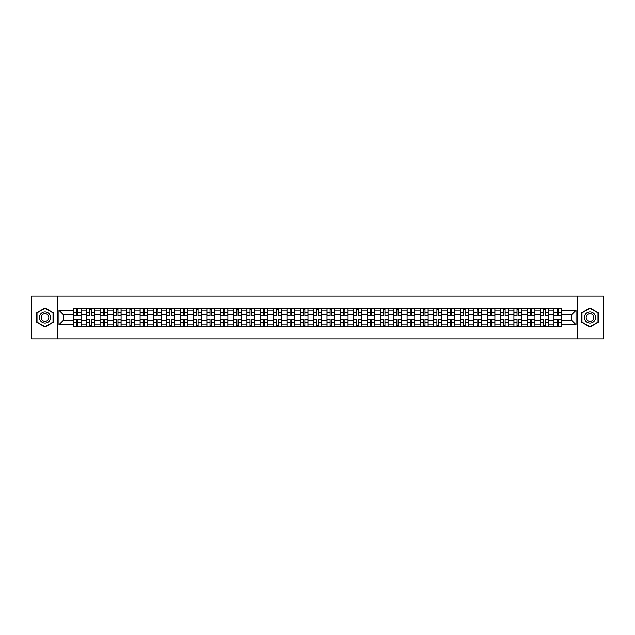 <?xml version="1.0" encoding="UTF-8"?>
<svg xmlns="http://www.w3.org/2000/svg" width="635" height="635" viewBox="0 0 635 635"><rect width="100%" height="100%" fill="white"/><g stroke="black" fill="none" stroke-linecap="round" stroke-linejoin="round"><path stroke-width="0.95" d="M577.747 338.892L603.25 338.892L603.25 296.108L31.75 296.108L31.75 338.892L577.747 338.892L577.747 296.108M86.693 326.7L86.693 310.912L81.042 310.912L81.042 326.7M81.042 310.912L81.042 308.3M86.693 310.912L86.693 308.3M94.393 308.3L94.393 326.7M100.044 326.7L100.044 308.3M107.744 308.3L107.744 326.7M113.395 326.7L113.395 308.3M121.094 308.3L121.094 326.7M126.746 326.7L126.746 308.3M134.445 308.3L134.445 326.7M140.097 326.7L140.097 308.3M147.796 308.3L147.796 326.7M153.448 326.7L153.448 308.3M161.147 308.3L161.147 326.7M166.791 326.7L166.791 308.3M174.498 308.3L174.498 326.7M180.142 326.7L180.142 308.3M187.849 308.3L187.849 326.7M193.492 326.7L193.492 308.3M201.2 308.3L201.2 326.7M206.843 326.7L206.843 308.3M214.551 308.3L214.551 326.7M220.194 326.7L220.194 308.3M227.901 308.3L227.901 326.7M233.545 326.7L233.545 308.3M241.252 308.3L241.252 326.7M246.896 326.7L246.896 308.3M254.595 308.3L254.595 326.7M260.247 326.7L260.247 308.3M267.946 308.3L267.946 326.7M273.598 326.7L273.598 308.3M281.297 308.3L281.297 326.7M286.949 326.7L286.949 308.3M294.648 308.3L294.648 326.7M300.299 326.7L300.299 308.3M307.999 308.3L307.999 326.7M313.65 326.7L313.65 308.3M321.35 308.3L321.35 326.7M327.001 326.7L327.001 308.3M334.701 308.3L334.701 326.7M340.352 326.7L340.352 308.3M348.051 308.3L348.051 326.7M353.703 326.7L353.703 308.3M361.402 308.3L361.402 326.7M367.054 326.7L367.054 308.3M374.753 308.3L374.753 326.7M380.405 326.7L380.405 308.3M388.104 308.3L388.104 326.7M393.748 326.7L393.748 308.3M401.455 308.3L401.455 326.7M407.099 326.7L407.099 308.3M414.806 308.3L414.806 326.7M420.449 326.7L420.449 308.3M428.157 308.3L428.157 326.7M433.8 326.7L433.8 308.3M441.508 308.3L441.508 326.7M447.151 326.7L447.151 308.3M454.858 308.3L454.858 326.7M460.502 326.7L460.502 308.3M468.209 308.3L468.209 326.7M473.853 326.7L473.853 308.3M481.552 308.3L481.552 326.7M487.204 326.7L487.204 308.3M494.903 308.3L494.903 326.7M500.555 326.7L500.555 308.3M508.254 308.3L508.254 326.7M513.905 326.7L513.905 308.3M521.605 308.3L521.605 326.7M527.256 326.7L527.256 308.3M534.956 308.3L534.956 326.7M540.607 326.7L540.607 308.3M548.307 308.3L548.307 326.7M553.958 326.7L553.958 308.3M553.958 320.151L548.307 320.151M540.607 320.151L534.956 320.151M527.256 320.151L521.605 320.151M513.905 320.151L508.254 320.151M500.555 320.151L494.903 320.151M487.204 320.151L481.552 320.151M473.853 320.151L468.209 320.151M460.502 320.151L454.858 320.151M447.151 320.151L441.508 320.151M433.8 320.151L428.157 320.151M420.449 320.151L414.806 320.151M407.099 320.151L401.455 320.151M393.748 320.151L388.104 320.151M380.405 320.151L374.753 320.151M367.054 320.151L361.402 320.151M353.703 320.151L348.051 320.151M340.352 320.151L334.701 320.151M327.001 320.151L321.35 320.151M313.65 320.151L307.999 320.151M300.299 320.151L294.648 320.151M286.949 320.151L281.297 320.151M273.598 320.151L267.946 320.151M260.247 320.151L254.595 320.151M246.896 320.151L241.252 320.151M233.545 320.151L227.901 320.151M220.194 320.151L214.551 320.151M206.843 320.151L201.2 320.151M193.492 320.151L187.849 320.151M180.142 320.151L174.498 320.151M166.791 320.151L161.147 320.151M153.448 320.151L147.796 320.151M140.097 320.151L134.445 320.151M126.746 320.151L121.094 320.151M113.395 320.151L107.744 320.151M100.044 320.151L94.393 320.151M86.693 320.151L81.042 320.151M553.958 314.849L548.307 314.849M540.607 314.849L534.956 314.849M527.256 314.849L521.605 314.849M513.905 314.849L508.254 314.849M500.555 314.849L494.903 314.849M487.204 314.849L481.552 314.849M473.853 314.849L468.209 314.849M460.502 314.849L454.858 314.849M447.151 314.849L441.508 314.849M433.8 314.849L428.157 314.849M420.449 314.849L414.806 314.849M407.099 314.849L401.455 314.849M393.748 314.849L388.104 314.849M380.405 314.849L374.753 314.849M367.054 314.849L361.402 314.849M353.703 314.849L348.051 314.849M340.352 314.849L334.701 314.849M327.001 314.849L321.35 314.849M313.65 314.849L307.999 314.849M300.299 314.849L294.648 314.849M286.949 314.849L281.297 314.849M273.598 314.849L267.946 314.849M260.247 314.849L254.595 314.849M246.896 314.849L241.252 314.849M233.545 314.849L227.901 314.849M220.194 314.849L214.551 314.849M206.843 314.849L201.2 314.849M193.492 314.849L187.849 314.849M180.142 314.849L174.498 314.849M166.791 314.849L161.147 314.849M153.448 314.849L147.796 314.849M140.097 314.849L134.445 314.849M126.746 314.849L121.094 314.849M113.395 314.849L107.744 314.849M100.044 314.849L94.393 314.849M86.693 314.849L81.042 314.849M63.5 320.151L73.343 320.151L73.343 314.849L63.5 314.849L63.5 320.151L58.968 324.691L58.968 310.309L73.343 310.309L73.343 314.849M561.658 314.849L561.658 320.151L571.5 320.151L571.5 314.849L561.658 314.849L561.658 308.3L73.343 308.3L73.343 310.309M561.658 310.309L576.032 310.309L576.032 324.691L561.658 324.691L561.658 320.151M73.343 320.151L73.343 326.7L561.658 326.7L561.658 324.691M73.343 324.691L58.968 324.691M57.253 338.892L57.253 296.108M53.276 312.73L45.014 307.967L36.759 312.73L36.759 322.27L45.014 327.033L53.276 322.27L53.276 312.73M598.241 312.73L589.986 307.967L581.723 312.73L581.723 322.27L589.986 327.033L598.241 322.27L598.241 312.73M77.922 325.414L76.462 325.414M76.462 309.586L77.922 309.586M91.273 325.414L89.813 325.414M89.813 309.586L91.273 309.586M104.624 325.414L103.164 325.414M103.164 309.586L104.624 309.586M117.975 325.414L116.515 325.414M116.515 309.586L117.975 309.586M131.318 325.414L129.865 325.414M129.865 309.586L131.318 309.586M144.669 325.414L143.216 325.414M143.216 309.586L144.669 309.586M158.02 325.414L156.567 325.414M156.567 309.586L158.02 309.586M171.371 325.414L169.918 325.414M169.918 309.586L171.371 309.586M184.721 325.414L183.269 325.414M183.269 309.586L184.721 309.586M198.072 325.414L196.62 325.414M196.62 309.586L198.072 309.586M211.423 325.414L209.971 325.414M209.971 309.586L211.423 309.586M224.774 325.414L223.322 325.414M223.322 309.586L224.774 309.586M238.125 325.414L236.672 325.414M236.672 309.586L238.125 309.586M251.476 325.414L250.023 325.414M250.023 309.586L251.476 309.586M264.827 325.414L263.374 325.414M263.374 309.586L264.827 309.586M278.178 325.414L276.725 325.414M276.725 309.586L278.178 309.586M291.528 325.414L290.068 325.414M290.068 309.586L291.528 309.586M304.879 325.414L303.419 325.414M303.419 309.586L304.879 309.586M318.23 325.414L316.77 325.414M316.77 309.586L318.23 309.586M331.581 325.414L330.121 325.414M330.121 309.586L331.581 309.586M344.932 325.414L343.471 325.414M343.471 309.586L344.932 309.586M358.275 325.414L356.822 325.414M356.822 309.586L358.275 309.586M371.626 325.414L370.173 325.414M370.173 309.586L371.626 309.586M384.977 325.414L383.524 325.414M383.524 309.586L384.977 309.586M398.328 325.414L396.875 325.414M396.875 309.586L398.328 309.586M411.678 325.414L410.226 325.414M410.226 309.586L411.678 309.586M425.029 325.414L423.577 325.414M423.577 309.586L425.029 309.586M438.38 325.414L436.928 325.414M436.928 309.586L438.38 309.586M451.731 325.414L450.278 325.414M450.278 309.586L451.731 309.586M465.082 325.414L463.629 325.414M463.629 309.586L465.082 309.586M478.433 325.414L476.98 325.414M476.98 309.586L478.433 309.586M491.784 325.414L490.331 325.414M490.331 309.586L491.784 309.586M505.135 325.414L503.682 325.414M503.682 309.586L505.135 309.586M518.485 325.414L517.025 325.414M517.025 309.586L518.485 309.586M531.836 325.414L530.376 325.414M530.376 309.586L531.836 309.586M545.187 325.414L543.727 325.414M543.727 309.586L545.187 309.586M558.538 325.414L557.078 325.414M557.078 309.586L558.538 309.586M58.968 310.309L63.5 314.849M571.5 320.151L576.032 324.691M571.5 314.849L576.032 310.309M77.922 315.659L77.922 308.388L81.002 308.388L81.002 315.659L77.922 315.659M76.462 309.499L77.922 309.499M76.462 308.388L73.382 308.388L73.382 315.659L76.462 315.659L76.462 308.388L77.922 308.388M76.462 319.341L76.462 326.612L73.382 326.612L73.382 319.341L76.462 319.341M77.922 325.501L76.462 325.501M77.922 326.612L81.002 326.612L81.002 319.341L77.922 319.341L77.922 326.612L76.462 326.612M91.273 315.659L91.273 308.388L94.353 308.388L94.353 315.659L91.273 315.659M89.813 309.499L91.273 309.499M89.813 308.388L86.733 308.388L86.733 315.659L89.813 315.659L89.813 308.388L91.273 308.388M104.624 315.659L104.624 308.388L107.704 308.388L107.704 315.659L104.624 315.659M103.164 309.499L104.624 309.499M103.164 308.388L100.084 308.388L100.084 315.659L103.164 315.659L103.164 308.388L104.624 308.388M117.975 315.659L117.975 308.388L121.055 308.388L121.055 315.659L117.975 315.659M116.515 309.499L117.975 309.499M116.515 308.388L113.435 308.388L113.435 315.659L116.515 315.659L116.515 308.388L117.975 308.388M40.195 320.278A5.564 5.564 0 0 0 47.8 322.318A5.564 5.564 0 0 0 49.832 314.722A5.564 5.564 0 0 0 42.235 312.682A5.564 5.564 0 0 0 40.195 320.278M41.719 319.405A3.81 3.81 0 0 0 46.919 320.802A3.81 3.81 0 0 0 48.316 315.595A3.81 3.81 0 0 0 43.109 314.198A3.81 3.81 0 0 0 41.719 319.405M45.014 308.261L53.015 312.88L53.015 322.12L45.014 326.739L37.013 322.12L37.013 312.88L45.014 308.261M585.168 320.278A5.564 5.564 0 0 0 592.765 322.318A5.564 5.564 0 0 0 594.804 314.722A5.564 5.564 0 0 0 587.2 312.682A5.564 5.564 0 0 0 585.168 320.278M586.684 319.405A3.81 3.81 0 0 0 591.891 320.802A3.81 3.81 0 0 0 593.28 315.595A3.81 3.81 0 0 0 588.081 314.198A3.81 3.81 0 0 0 586.684 319.405M589.986 308.261L597.987 312.88L597.987 322.12L589.986 326.739L581.985 322.12L581.985 312.88L589.986 308.261M89.813 319.341L89.813 326.612L86.733 326.612L86.733 319.341L89.813 319.341M91.273 325.501L89.813 325.501M91.273 326.612L94.353 326.612L94.353 319.341L91.273 319.341L91.273 326.612L89.813 326.612M103.164 319.341L103.164 326.612L100.084 326.612L100.084 319.341L103.164 319.341M104.624 325.501L103.164 325.501M104.624 326.612L107.704 326.612L107.704 319.341L104.624 319.341L104.624 326.612L103.164 326.612M116.515 319.341L116.515 326.612L113.435 326.612L113.435 319.341L116.515 319.341M117.975 325.501L116.515 325.501M117.975 326.612L121.055 326.612L121.055 319.341L117.975 319.341L117.975 326.612L116.515 326.612M131.318 315.659L131.318 308.388L134.406 308.388L134.406 315.659L131.318 315.659M129.865 309.499L131.318 309.499M129.865 308.388L126.786 308.388L126.786 315.659L129.865 315.659L129.865 308.388L131.318 308.388M144.669 315.659L144.669 308.388L147.757 308.388L147.757 315.659L144.669 315.659M143.216 309.499L144.669 309.499M143.216 308.388L140.137 308.388L140.137 315.659L143.216 315.659L143.216 308.388L144.669 308.388M129.865 319.341L129.865 326.612L126.786 326.612L126.786 319.341L129.865 319.341M131.318 325.501L129.865 325.501M131.318 326.612L134.406 326.612L134.406 319.341L131.318 319.341L131.318 326.612L129.865 326.612M143.216 319.341L143.216 326.612L140.137 326.612L140.137 319.341L143.216 319.341M144.669 325.501L143.216 325.501M144.669 326.612L147.757 326.612L147.757 319.341L144.669 319.341L144.669 326.612L143.216 326.612M158.02 315.659L158.02 308.388L161.1 308.388L161.1 315.659L158.02 315.659M156.567 309.499L158.02 309.499M156.567 308.388L153.487 308.388L153.487 315.659L156.567 315.659L156.567 308.388L158.02 308.388M171.371 315.659L171.371 308.388L174.45 308.388L174.45 315.659L171.371 315.659M169.918 309.499L171.371 309.499M169.918 308.388L166.838 308.388L166.838 315.659L169.918 315.659L169.918 308.388L171.371 308.388M184.721 315.659L184.721 308.388L187.801 308.388L187.801 315.659L184.721 315.659M183.269 309.499L184.721 309.499M183.269 308.388L180.189 308.388L180.189 315.659L183.269 315.659L183.269 308.388L184.721 308.388M198.072 315.659L198.072 308.388L201.152 308.388L201.152 315.659L198.072 315.659M196.62 309.499L198.072 309.499M196.62 308.388L193.54 308.388L193.54 315.659L196.62 315.659L196.62 308.388L198.072 308.388M211.423 315.659L211.423 308.388L214.503 308.388L214.503 315.659L211.423 315.659M209.971 309.499L211.423 309.499M209.971 308.388L206.891 308.388L206.891 315.659L209.971 315.659L209.971 308.388L211.423 308.388M224.774 315.659L224.774 308.388L227.854 308.388L227.854 315.659L224.774 315.659M223.322 309.499L224.774 309.499M223.322 308.388L220.242 308.388L220.242 315.659L223.322 315.659L223.322 308.388L224.774 308.388M238.125 315.659L238.125 308.388L241.205 308.388L241.205 315.659L238.125 315.659M236.672 309.499L238.125 309.499M236.672 308.388L233.593 308.388L233.593 315.659L236.672 315.659L236.672 308.388L238.125 308.388M251.476 315.659L251.476 308.388L254.556 308.388L254.556 315.659L251.476 315.659M250.023 309.499L251.476 309.499M250.023 308.388L246.944 308.388L246.944 315.659L250.023 315.659L250.023 308.388L251.476 308.388M156.567 319.341L156.567 326.612L153.487 326.612L153.487 319.341L156.567 319.341M158.02 325.501L156.567 325.501M158.02 326.612L161.1 326.612L161.1 319.341L158.02 319.341L158.02 326.612L156.567 326.612M169.918 319.341L169.918 326.612L166.838 326.612L166.838 319.341L169.918 319.341M171.371 325.501L169.918 325.501M171.371 326.612L174.45 326.612L174.45 319.341L171.371 319.341L171.371 326.612L169.918 326.612M183.269 319.341L183.269 326.612L180.189 326.612L180.189 319.341L183.269 319.341M184.721 325.501L183.269 325.501M184.721 326.612L187.801 326.612L187.801 319.341L184.721 319.341L184.721 326.612L183.269 326.612M196.62 319.341L196.62 326.612L193.54 326.612L193.54 319.341L196.62 319.341M198.072 325.501L196.62 325.501M198.072 326.612L201.152 326.612L201.152 319.341L198.072 319.341L198.072 326.612L196.62 326.612M209.971 319.341L209.971 326.612L206.891 326.612L206.891 319.341L209.971 319.341M211.423 325.501L209.971 325.501M211.423 326.612L214.503 326.612L214.503 319.341L211.423 319.341L211.423 326.612L209.971 326.612M223.322 319.341L223.322 326.612L220.242 326.612L220.242 319.341L223.322 319.341M224.774 325.501L223.322 325.501M224.774 326.612L227.854 326.612L227.854 319.341L224.774 319.341L224.774 326.612L223.322 326.612M236.672 319.341L236.672 326.612L233.593 326.612L233.593 319.341L236.672 319.341M238.125 325.501L236.672 325.501M238.125 326.612L241.205 326.612L241.205 319.341L238.125 319.341L238.125 326.612L236.672 326.612M250.023 319.341L250.023 326.612L246.944 326.612L246.944 319.341L250.023 319.341M251.476 325.501L250.023 325.501M251.476 326.612L254.556 326.612L254.556 319.341L251.476 319.341L251.476 326.612L250.023 326.612M264.827 315.659L264.827 308.388L267.906 308.388L267.906 315.659L264.827 315.659M263.374 309.499L264.827 309.499M263.374 308.388L260.286 308.388L260.286 315.659L263.374 315.659L263.374 308.388L264.827 308.388M278.178 315.659L278.178 308.388L281.257 308.388L281.257 315.659L278.178 315.659M276.725 309.499L278.178 309.499M276.725 308.388L273.637 308.388L273.637 315.659L276.725 315.659L276.725 308.388L278.178 308.388M291.528 315.659L291.528 308.388L294.608 308.388L294.608 315.659L291.528 315.659M290.068 309.499L291.528 309.499M290.068 308.388L286.988 308.388L286.988 315.659L290.068 315.659L290.068 308.388L291.528 308.388M304.879 315.659L304.879 308.388L307.959 308.388L307.959 315.659L304.879 315.659M303.419 309.499L304.879 309.499M303.419 308.388L300.339 308.388L300.339 315.659L303.419 315.659L303.419 308.388L304.879 308.388M318.23 315.659L318.23 308.388L321.31 308.388L321.31 315.659L318.23 315.659M316.77 309.499L318.23 309.499M316.77 308.388L313.69 308.388L313.69 315.659L316.77 315.659L316.77 308.388L318.23 308.388M331.581 315.659L331.581 308.388L334.661 308.388L334.661 315.659L331.581 315.659M330.121 309.499L331.581 309.499M330.121 308.388L327.041 308.388L327.041 315.659L330.121 315.659L330.121 308.388L331.581 308.388M344.932 315.659L344.932 308.388L348.012 308.388L348.012 315.659L344.932 315.659M343.471 309.499L344.932 309.499M343.471 308.388L340.392 308.388L340.392 315.659L343.471 315.659L343.471 308.388L344.932 308.388M358.275 315.659L358.275 308.388L361.363 308.388L361.363 315.659L358.275 315.659M356.822 309.499L358.275 309.499M356.822 308.388L353.743 308.388L353.743 315.659L356.822 315.659L356.822 308.388L358.275 308.388M371.626 315.659L371.626 308.388L374.713 308.388L374.713 315.659L371.626 315.659M370.173 309.499L371.626 309.499M370.173 308.388L367.094 308.388L367.094 315.659L370.173 315.659L370.173 308.388L371.626 308.388M384.977 315.659L384.977 308.388L388.056 308.388L388.056 315.659L384.977 315.659M383.524 309.499L384.977 309.499M383.524 308.388L380.444 308.388L380.444 315.659L383.524 315.659L383.524 308.388L384.977 308.388M398.328 315.659L398.328 308.388L401.407 308.388L401.407 315.659L398.328 315.659M396.875 309.499L398.328 309.499M396.875 308.388L393.795 308.388L393.795 315.659L396.875 315.659L396.875 308.388L398.328 308.388M411.678 315.659L411.678 308.388L414.758 308.388L414.758 315.659L411.678 315.659M410.226 309.499L411.678 309.499M410.226 308.388L407.146 308.388L407.146 315.659L410.226 315.659L410.226 308.388L411.678 308.388M425.029 315.659L425.029 308.388L428.109 308.388L428.109 315.659L425.029 315.659M423.577 309.499L425.029 309.499M423.577 308.388L420.497 308.388L420.497 315.659L423.577 315.659L423.577 308.388L425.029 308.388M438.38 315.659L438.38 308.388L441.46 308.388L441.46 315.659L438.38 315.659M436.928 309.499L438.38 309.499M436.928 308.388L433.848 308.388L433.848 315.659L436.928 315.659L436.928 308.388L438.38 308.388M451.731 315.659L451.731 308.388L454.811 308.388L454.811 315.659L451.731 315.659M450.278 309.499L451.731 309.499M450.278 308.388L447.199 308.388L447.199 315.659L450.278 315.659L450.278 308.388L451.731 308.388M263.374 319.341L263.374 326.612L260.286 326.612L260.286 319.341L263.374 319.341M264.827 325.501L263.374 325.501M264.827 326.612L267.906 326.612L267.906 319.341L264.827 319.341L264.827 326.612L263.374 326.612M276.725 319.341L276.725 326.612L273.637 326.612L273.637 319.341L276.725 319.341M278.178 325.501L276.725 325.501M278.178 326.612L281.257 326.612L281.257 319.341L278.178 319.341L278.178 326.612L276.725 326.612M290.068 319.341L290.068 326.612L286.988 326.612L286.988 319.341L290.068 319.341M291.528 325.501L290.068 325.501M291.528 326.612L294.608 326.612L294.608 319.341L291.528 319.341L291.528 326.612L290.068 326.612M303.419 319.341L303.419 326.612L300.339 326.612L300.339 319.341L303.419 319.341M304.879 325.501L303.419 325.501M304.879 326.612L307.959 326.612L307.959 319.341L304.879 319.341L304.879 326.612L303.419 326.612M316.77 319.341L316.77 326.612L313.69 326.612L313.69 319.341L316.77 319.341M318.23 325.501L316.77 325.501M318.23 326.612L321.31 326.612L321.31 319.341L318.23 319.341L318.23 326.612L316.77 326.612M330.121 319.341L330.121 326.612L327.041 326.612L327.041 319.341L330.121 319.341M331.581 325.501L330.121 325.501M331.581 326.612L334.661 326.612L334.661 319.341L331.581 319.341L331.581 326.612L330.121 326.612M343.471 319.341L343.471 326.612L340.392 326.612L340.392 319.341L343.471 319.341M344.932 325.501L343.471 325.501M344.932 326.612L348.012 326.612L348.012 319.341L344.932 319.341L344.932 326.612L343.471 326.612M356.822 319.341L356.822 326.612L353.743 326.612L353.743 319.341L356.822 319.341M358.275 325.501L356.822 325.501M358.275 326.612L361.363 326.612L361.363 319.341L358.275 319.341L358.275 326.612L356.822 326.612M370.173 319.341L370.173 326.612L367.094 326.612L367.094 319.341L370.173 319.341M371.626 325.501L370.173 325.501M371.626 326.612L374.713 326.612L374.713 319.341L371.626 319.341L371.626 326.612L370.173 326.612M383.524 319.341L383.524 326.612L380.444 326.612L380.444 319.341L383.524 319.341M384.977 325.501L383.524 325.501M384.977 326.612L388.056 326.612L388.056 319.341L384.977 319.341L384.977 326.612L383.524 326.612M396.875 319.341L396.875 326.612L393.795 326.612L393.795 319.341L396.875 319.341M398.328 325.501L396.875 325.501M398.328 326.612L401.407 326.612L401.407 319.341L398.328 319.341L398.328 326.612L396.875 326.612M410.226 319.341L410.226 326.612L407.146 326.612L407.146 319.341L410.226 319.341M411.678 325.501L410.226 325.501M411.678 326.612L414.758 326.612L414.758 319.341L411.678 319.341L411.678 326.612L410.226 326.612M423.577 319.341L423.577 326.612L420.497 326.612L420.497 319.341L423.577 319.341M425.029 325.501L423.577 325.501M425.029 326.612L428.109 326.612L428.109 319.341L425.029 319.341L425.029 326.612L423.577 326.612M436.928 319.341L436.928 326.612L433.848 326.612L433.848 319.341L436.928 319.341M438.38 325.501L436.928 325.501M438.38 326.612L441.46 326.612L441.46 319.341L438.38 319.341L438.38 326.612L436.928 326.612M450.278 319.341L450.278 326.612L447.199 326.612L447.199 319.341L450.278 319.341M451.731 325.501L450.278 325.501M451.731 326.612L454.811 326.612L454.811 319.341L451.731 319.341L451.731 326.612L450.278 326.612M465.082 315.659L465.082 308.388L468.162 308.388L468.162 315.659L465.082 315.659M463.629 309.499L465.082 309.499M463.629 308.388L460.55 308.388L460.55 315.659L463.629 315.659L463.629 308.388L465.082 308.388M463.629 319.341L463.629 326.612L460.55 326.612L460.55 319.341L463.629 319.341M465.082 325.501L463.629 325.501M465.082 326.612L468.162 326.612L468.162 319.341L465.082 319.341L465.082 326.612L463.629 326.612M478.433 315.659L478.433 308.388L481.513 308.388L481.513 315.659L478.433 315.659M476.98 309.499L478.433 309.499M476.98 308.388L473.9 308.388L473.9 315.659L476.98 315.659L476.98 308.388L478.433 308.388M476.98 319.341L476.98 326.612L473.9 326.612L473.9 319.341L476.98 319.341M478.433 325.501L476.98 325.501M478.433 326.612L481.513 326.612L481.513 319.341L478.433 319.341L478.433 326.612L476.98 326.612M491.784 315.659L491.784 308.388L494.863 308.388L494.863 315.659L491.784 315.659M490.331 309.499L491.784 309.499M490.331 308.388L487.243 308.388L487.243 315.659L490.331 315.659L490.331 308.388L491.784 308.388M490.331 319.341L490.331 326.612L487.243 326.612L487.243 319.341L490.331 319.341M491.784 325.501L490.331 325.501M491.784 326.612L494.863 326.612L494.863 319.341L491.784 319.341L491.784 326.612L490.331 326.612M505.135 315.659L505.135 308.388L508.214 308.388L508.214 315.659L505.135 315.659M503.682 309.499L505.135 309.499M503.682 308.388L500.594 308.388L500.594 315.659L503.682 315.659L503.682 308.388L505.135 308.388M503.682 319.341L503.682 326.612L500.594 326.612L500.594 319.341L503.682 319.341M505.135 325.501L503.682 325.501M505.135 326.612L508.214 326.612L508.214 319.341L505.135 319.341L505.135 326.612L503.682 326.612M518.485 315.659L518.485 308.388L521.565 308.388L521.565 315.659L518.485 315.659M517.025 309.499L518.485 309.499M517.025 308.388L513.945 308.388L513.945 315.659L517.025 315.659L517.025 308.388L518.485 308.388M517.025 319.341L517.025 326.612L513.945 326.612L513.945 319.341L517.025 319.341M518.485 325.501L517.025 325.501M518.485 326.612L521.565 326.612L521.565 319.341L518.485 319.341L518.485 326.612L517.025 326.612M531.836 315.659L531.836 308.388L534.916 308.388L534.916 315.659L531.836 315.659M530.376 309.499L531.836 309.499M530.376 308.388L527.296 308.388L527.296 315.659L530.376 315.659L530.376 308.388L531.836 308.388M530.376 319.341L530.376 326.612L527.296 326.612L527.296 319.341L530.376 319.341M531.836 325.501L530.376 325.501M531.836 326.612L534.916 326.612L534.916 319.341L531.836 319.341L531.836 326.612L530.376 326.612M545.187 315.659L545.187 308.388L548.267 308.388L548.267 315.659L545.187 315.659M543.727 309.499L545.187 309.499M543.727 308.388L540.647 308.388L540.647 315.659L543.727 315.659L543.727 308.388L545.187 308.388M543.727 319.341L543.727 326.612L540.647 326.612L540.647 319.341L543.727 319.341M545.187 325.501L543.727 325.501M545.187 326.612L548.267 326.612L548.267 319.341L545.187 319.341L545.187 326.612L543.727 326.612M558.538 315.659L558.538 308.388L561.618 308.388L561.618 315.659L558.538 315.659M557.078 309.499L558.538 309.499M557.078 308.388L553.998 308.388L553.998 315.659L557.078 315.659L557.078 308.388L558.538 308.388M557.078 319.341L557.078 326.612L553.998 326.612L553.998 319.341L557.078 319.341M558.538 325.501L557.078 325.501M558.538 326.612L561.618 326.612L561.618 319.341L558.538 319.341L558.538 326.612L557.078 326.612M540.607 310.912L534.956 310.912M527.256 310.912L521.605 310.912M513.905 310.912L508.254 310.912M500.555 310.912L494.903 310.912M487.204 310.912L481.552 310.912M473.853 310.912L468.209 310.912M460.502 310.912L454.858 310.912M447.151 310.912L441.508 310.912M433.8 310.912L428.157 310.912M420.449 310.912L414.806 310.912M407.099 310.912L401.455 310.912M393.748 310.912L388.104 310.912M380.405 310.912L374.753 310.912M367.054 310.912L361.402 310.912M353.703 310.912L348.051 310.912M340.352 310.912L334.701 310.912M327.001 310.912L321.35 310.912M313.65 310.912L307.999 310.912M300.299 310.912L294.648 310.912M286.949 310.912L281.297 310.912M273.598 310.912L267.946 310.912M260.247 310.912L254.595 310.912M246.896 310.912L241.252 310.912M233.545 310.912L227.901 310.912M220.194 310.912L214.551 310.912M206.843 310.912L201.2 310.912M193.492 310.912L187.849 310.912M180.142 310.912L174.498 310.912M166.791 310.912L161.147 310.912M153.448 310.912L147.796 310.912M140.097 310.912L134.445 310.912M126.746 310.912L121.094 310.912M113.395 310.912L107.744 310.912M100.044 310.912L94.393 310.912M553.958 310.912L548.307 310.912M540.607 324.088L534.956 324.088M527.256 324.088L521.605 324.088M513.905 324.088L508.254 324.088M500.555 324.088L494.903 324.088M487.204 324.088L481.552 324.088M473.853 324.088L468.209 324.088M460.502 324.088L454.858 324.088M447.151 324.088L441.508 324.088M433.8 324.088L428.157 324.088M420.449 324.088L414.806 324.088M407.099 324.088L401.455 324.088M393.748 324.088L388.104 324.088M380.405 324.088L374.753 324.088M367.054 324.088L361.402 324.088M353.703 324.088L348.051 324.088M340.352 324.088L334.701 324.088M327.001 324.088L321.35 324.088M313.65 324.088L307.999 324.088M300.299 324.088L294.648 324.088M286.949 324.088L281.297 324.088M273.598 324.088L267.946 324.088M260.247 324.088L254.595 324.088M246.896 324.088L241.252 324.088M233.545 324.088L227.901 324.088M220.194 324.088L214.551 324.088M206.843 324.088L201.2 324.088M193.492 324.088L187.849 324.088M180.142 324.088L174.498 324.088M166.791 324.088L161.147 324.088M153.448 324.088L147.796 324.088M140.097 324.088L134.445 324.088M126.746 324.088L121.094 324.088M113.395 324.088L107.744 324.088M100.044 324.088L94.393 324.088M86.693 324.088L81.042 324.088M553.958 324.088L548.307 324.088M77.922 315.476L81.002 315.476M77.922 312.587L81.002 312.587M73.382 315.476L76.462 315.476M73.382 312.587L76.462 312.587M76.462 319.524L73.382 319.524M76.462 322.413L73.382 322.413M81.002 319.524L77.922 319.524M81.002 322.413L77.922 322.413M91.273 315.476L94.353 315.476M91.273 312.587L94.353 312.587M86.733 315.476L89.813 315.476M86.733 312.587L89.813 312.587M104.624 315.476L107.704 315.476M104.624 312.587L107.704 312.587M100.084 315.476L103.164 315.476M100.084 312.587L103.164 312.587M117.975 315.476L121.055 315.476M117.975 312.587L121.055 312.587M113.435 315.476L116.515 315.476M113.435 312.587L116.515 312.587M89.813 319.524L86.733 319.524M89.813 322.413L86.733 322.413M94.353 319.524L91.273 319.524M94.353 322.413L91.273 322.413M103.164 319.524L100.084 319.524M103.164 322.413L100.084 322.413M107.704 319.524L104.624 319.524M107.704 322.413L104.624 322.413M116.515 319.524L113.435 319.524M116.515 322.413L113.435 322.413M121.055 319.524L117.975 319.524M121.055 322.413L117.975 322.413M131.318 315.476L134.406 315.476M131.318 312.587L134.406 312.587M126.786 315.476L129.865 315.476M126.786 312.587L129.865 312.587M144.669 315.476L147.757 315.476M144.669 312.587L147.757 312.587M140.137 315.476L143.216 315.476M140.137 312.587L143.216 312.587M129.865 319.524L126.786 319.524M129.865 322.413L126.786 322.413M134.406 319.524L131.318 319.524M134.406 322.413L131.318 322.413M143.216 319.524L140.137 319.524M143.216 322.413L140.137 322.413M147.757 319.524L144.669 319.524M147.757 322.413L144.669 322.413M158.02 315.476L161.1 315.476M158.02 312.587L161.1 312.587M153.487 315.476L156.567 315.476M153.487 312.587L156.567 312.587M171.371 315.476L174.45 315.476M171.371 312.587L174.45 312.587M166.838 315.476L169.918 315.476M166.838 312.587L169.918 312.587M184.721 315.476L187.801 315.476M184.721 312.587L187.801 312.587M180.189 315.476L183.269 315.476M180.189 312.587L183.269 312.587M198.072 315.476L201.152 315.476M198.072 312.587L201.152 312.587M193.54 315.476L196.62 315.476M193.54 312.587L196.62 312.587M211.423 315.476L214.503 315.476M211.423 312.587L214.503 312.587M206.891 315.476L209.971 315.476M206.891 312.587L209.971 312.587M224.774 315.476L227.854 315.476M224.774 312.587L227.854 312.587M220.242 315.476L223.322 315.476M220.242 312.587L223.322 312.587M238.125 315.476L241.205 315.476M238.125 312.587L241.205 312.587M233.593 315.476L236.672 315.476M233.593 312.587L236.672 312.587M251.476 315.476L254.556 315.476M251.476 312.587L254.556 312.587M246.944 315.476L250.023 315.476M246.944 312.587L250.023 312.587M156.567 319.524L153.487 319.524M156.567 322.413L153.487 322.413M161.1 319.524L158.02 319.524M161.1 322.413L158.02 322.413M169.918 319.524L166.838 319.524M169.918 322.413L166.838 322.413M174.45 319.524L171.371 319.524M174.45 322.413L171.371 322.413M183.269 319.524L180.189 319.524M183.269 322.413L180.189 322.413M187.801 319.524L184.721 319.524M187.801 322.413L184.721 322.413M196.62 319.524L193.54 319.524M196.62 322.413L193.54 322.413M201.152 319.524L198.072 319.524M201.152 322.413L198.072 322.413M209.971 319.524L206.891 319.524M209.971 322.413L206.891 322.413M214.503 319.524L211.423 319.524M214.503 322.413L211.423 322.413M223.322 319.524L220.242 319.524M223.322 322.413L220.242 322.413M227.854 319.524L224.774 319.524M227.854 322.413L224.774 322.413M236.672 319.524L233.593 319.524M236.672 322.413L233.593 322.413M241.205 319.524L238.125 319.524M241.205 322.413L238.125 322.413M250.023 319.524L246.944 319.524M250.023 322.413L246.944 322.413M254.556 319.524L251.476 319.524M254.556 322.413L251.476 322.413M264.827 315.476L267.906 315.476M264.827 312.587L267.906 312.587M260.286 315.476L263.374 315.476M260.286 312.587L263.374 312.587M278.178 315.476L281.257 315.476M278.178 312.587L281.257 312.587M273.637 315.476L276.725 315.476M273.637 312.587L276.725 312.587M291.528 315.476L294.608 315.476M291.528 312.587L294.608 312.587M286.988 315.476L290.068 315.476M286.988 312.587L290.068 312.587M304.879 315.476L307.959 315.476M304.879 312.587L307.959 312.587M300.339 315.476L303.419 315.476M300.339 312.587L303.419 312.587M318.23 315.476L321.31 315.476M318.23 312.587L321.31 312.587M313.69 315.476L316.77 315.476M313.69 312.587L316.77 312.587M331.581 315.476L334.661 315.476M331.581 312.587L334.661 312.587M327.041 315.476L330.121 315.476M327.041 312.587L330.121 312.587M344.932 315.476L348.012 315.476M344.932 312.587L348.012 312.587M340.392 315.476L343.471 315.476M340.392 312.587L343.471 312.587M358.275 315.476L361.363 315.476M358.275 312.587L361.363 312.587M353.743 315.476L356.822 315.476M353.743 312.587L356.822 312.587M371.626 315.476L374.713 315.476M371.626 312.587L374.713 312.587M367.094 315.476L370.173 315.476M367.094 312.587L370.173 312.587M384.977 315.476L388.056 315.476M384.977 312.587L388.056 312.587M380.444 315.476L383.524 315.476M380.444 312.587L383.524 312.587M398.328 315.476L401.407 315.476M398.328 312.587L401.407 312.587M393.795 315.476L396.875 315.476M393.795 312.587L396.875 312.587M411.678 315.476L414.758 315.476M411.678 312.587L414.758 312.587M407.146 315.476L410.226 315.476M407.146 312.587L410.226 312.587M425.029 315.476L428.109 315.476M425.029 312.587L428.109 312.587M420.497 315.476L423.577 315.476M420.497 312.587L423.577 312.587M438.38 315.476L441.46 315.476M438.38 312.587L441.46 312.587M433.848 315.476L436.928 315.476M433.848 312.587L436.928 312.587M451.731 315.476L454.811 315.476M451.731 312.587L454.811 312.587M447.199 315.476L450.278 315.476M447.199 312.587L450.278 312.587M263.374 319.524L260.286 319.524M263.374 322.413L260.286 322.413M267.906 319.524L264.827 319.524M267.906 322.413L264.827 322.413M276.725 319.524L273.637 319.524M276.725 322.413L273.637 322.413M281.257 319.524L278.178 319.524M281.257 322.413L278.178 322.413M290.068 319.524L286.988 319.524M290.068 322.413L286.988 322.413M294.608 319.524L291.528 319.524M294.608 322.413L291.528 322.413M303.419 319.524L300.339 319.524M303.419 322.413L300.339 322.413M307.959 319.524L304.879 319.524M307.959 322.413L304.879 322.413M316.77 319.524L313.69 319.524M316.77 322.413L313.69 322.413M321.31 319.524L318.23 319.524M321.31 322.413L318.23 322.413M330.121 319.524L327.041 319.524M330.121 322.413L327.041 322.413M334.661 319.524L331.581 319.524M334.661 322.413L331.581 322.413M343.471 319.524L340.392 319.524M343.471 322.413L340.392 322.413M348.012 319.524L344.932 319.524M348.012 322.413L344.932 322.413M356.822 319.524L353.743 319.524M356.822 322.413L353.743 322.413M361.363 319.524L358.275 319.524M361.363 322.413L358.275 322.413M370.173 319.524L367.094 319.524M370.173 322.413L367.094 322.413M374.713 319.524L371.626 319.524M374.713 322.413L371.626 322.413M383.524 319.524L380.444 319.524M383.524 322.413L380.444 322.413M388.056 319.524L384.977 319.524M388.056 322.413L384.977 322.413M396.875 319.524L393.795 319.524M396.875 322.413L393.795 322.413M401.407 319.524L398.328 319.524M401.407 322.413L398.328 322.413M410.226 319.524L407.146 319.524M410.226 322.413L407.146 322.413M414.758 319.524L411.678 319.524M414.758 322.413L411.678 322.413M423.577 319.524L420.497 319.524M423.577 322.413L420.497 322.413M428.109 319.524L425.029 319.524M428.109 322.413L425.029 322.413M436.928 319.524L433.848 319.524M436.928 322.413L433.848 322.413M441.46 319.524L438.38 319.524M441.46 322.413L438.38 322.413M450.278 319.524L447.199 319.524M450.278 322.413L447.199 322.413M454.811 319.524L451.731 319.524M454.811 322.413L451.731 322.413M465.082 315.476L468.162 315.476M465.082 312.587L468.162 312.587M460.55 315.476L463.629 315.476M460.55 312.587L463.629 312.587M463.629 319.524L460.55 319.524M463.629 322.413L460.55 322.413M468.162 319.524L465.082 319.524M468.162 322.413L465.082 322.413M478.433 315.476L481.513 315.476M478.433 312.587L481.513 312.587M473.9 315.476L476.98 315.476M473.9 312.587L476.98 312.587M476.98 319.524L473.9 319.524M476.98 322.413L473.9 322.413M481.513 319.524L478.433 319.524M481.513 322.413L478.433 322.413M491.784 315.476L494.863 315.476M491.784 312.587L494.863 312.587M487.243 315.476L490.331 315.476M487.243 312.587L490.331 312.587M490.331 319.524L487.243 319.524M490.331 322.413L487.243 322.413M494.863 319.524L491.784 319.524M494.863 322.413L491.784 322.413M505.135 315.476L508.214 315.476M505.135 312.587L508.214 312.587M500.594 315.476L503.682 315.476M500.594 312.587L503.682 312.587M503.682 319.524L500.594 319.524M503.682 322.413L500.594 322.413M508.214 319.524L505.135 319.524M508.214 322.413L505.135 322.413M518.485 315.476L521.565 315.476M518.485 312.587L521.565 312.587M513.945 315.476L517.025 315.476M513.945 312.587L517.025 312.587M517.025 319.524L513.945 319.524M517.025 322.413L513.945 322.413M521.565 319.524L518.485 319.524M521.565 322.413L518.485 322.413M531.836 315.476L534.916 315.476M531.836 312.587L534.916 312.587M527.296 315.476L530.376 315.476M527.296 312.587L530.376 312.587M530.376 319.524L527.296 319.524M530.376 322.413L527.296 322.413M534.916 319.524L531.836 319.524M534.916 322.413L531.836 322.413M545.187 315.476L548.267 315.476M545.187 312.587L548.267 312.587M540.647 315.476L543.727 315.476M540.647 312.587L543.727 312.587M543.727 319.524L540.647 319.524M543.727 322.413L540.647 322.413M548.267 319.524L545.187 319.524M548.267 322.413L545.187 322.413M558.538 315.476L561.618 315.476M558.538 312.587L561.618 312.587M553.998 315.476L557.078 315.476M553.998 312.587L557.078 312.587M557.078 319.524L553.998 319.524M557.078 322.413L553.998 322.413M561.618 319.524L558.538 319.524M561.618 322.413L558.538 322.413"/></g></svg>
